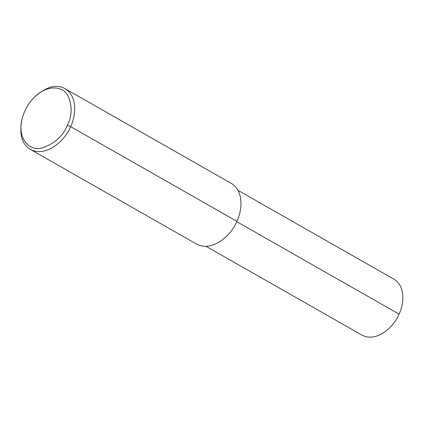 <?xml version="1.0" encoding="UTF-8"?>
<svg xmlns="http://www.w3.org/2000/svg" width="424" height="424" viewBox="0 0 424 424"><rect width="100%" height="100%" fill="white"/><g stroke="black" fill="none" stroke-linecap="round" stroke-linejoin="round"><path stroke-width="0.64" d="M237.97 190.344L393.891 279.156C405.784 286.348 403.961 304.172 399.079 314.136C394.696 325.712 377.392 343.043 362.006 335.14L206.08 246.328M33.644 97.971L34.275 97.319C45.988 86.682 56.228 83.793 64.983 88.648L231.26 183.359C244.166 191.166 242.184 210.511 236.889 221.323C232.129 233.884 213.352 252.693 196.651 244.118L30.374 149.407C21.666 144.118 18.932 133.841 22.17 118.572L22.408 117.702C24.555 110.16 28.302 103.583 33.644 97.971C46.709 84.196 62.609 85.918 67.686 95.215C72.387 105.571 72.287 115.556 67.39 125.17C63.059 136.194 54.405 143.842 41.43 148.119C29.081 151.278 16.568 137.922 22.408 117.702M64.983 88.648C77.889 96.455 75.907 115.8 70.612 126.617C65.853 139.178 47.075 157.982 30.374 149.407M236.73 221.667L399.079 314.136M67.39 125.17L70.612 126.617L236.889 221.323"/></g></svg>
